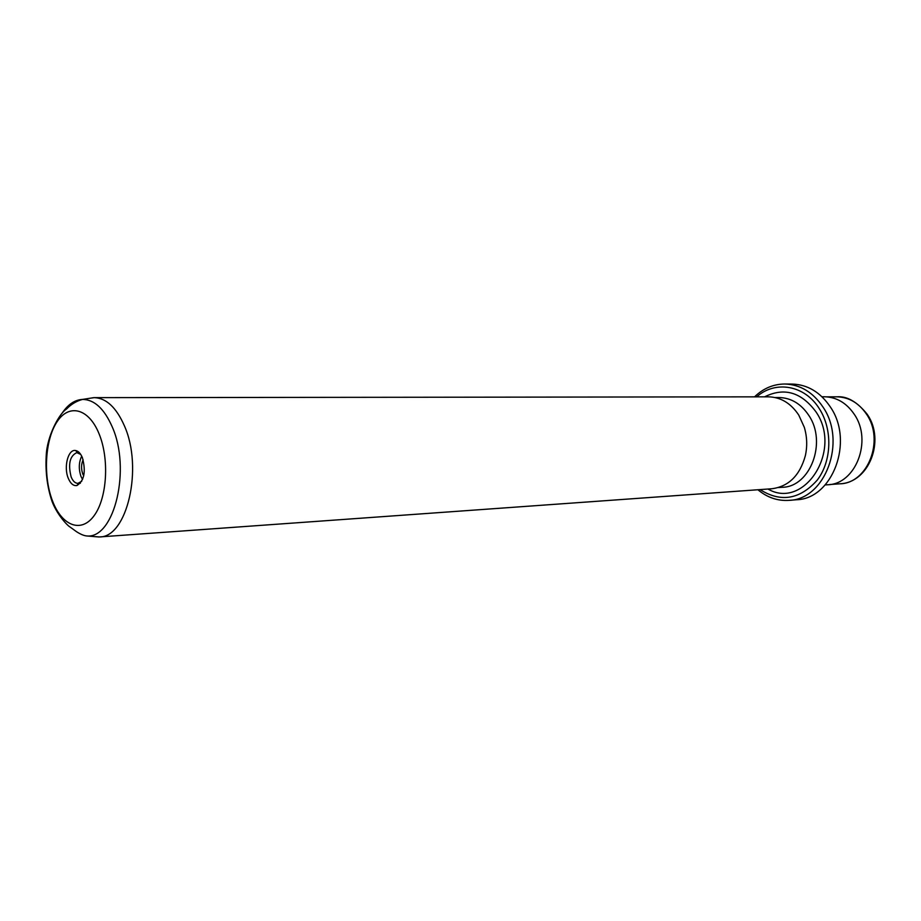 <?xml version="1.0" encoding="UTF-8"?>
<svg xmlns="http://www.w3.org/2000/svg" width="921" height="921" viewBox="0 0 921 921"><rect width="100%" height="100%" fill="white"/><g stroke="black" fill="none" stroke-linecap="round" stroke-linejoin="round"><path stroke-width="1.38" d="M789.044 500.356L796.481 499.746C832.538 498.975 854.331 441.355 830.328 406.921C820.335 392.208 807.648 384.587 792.267 384.069L784.819 384.011C800.234 384.529 812.944 392.185 822.948 406.99C847.009 441.631 825.181 499.596 789.044 500.356C777.635 501.093 767.262 497.559 757.925 489.753M760.044 489.592C780.812 502.682 799.889 499.516 817.261 480.094C831.79 461.064 832.745 429.554 819.356 408.763C804.758 385.036 775.24 380.131 756.671 396.847M754.541 396.847C763.29 388.374 773.375 384.103 784.819 384.011M82.418 457.725C86.067 471.598 84.237 480.866 76.904 485.54C73.427 486.081 70.549 483.663 68.281 478.287C63.434 467.016 68.2 448.803 75.637 450.542C78.377 451.071 80.645 453.466 82.418 457.725M80.749 454.456L76.823 452.625C69.835 455.907 67.935 464 71.147 476.94C72.92 481.188 75.188 483.329 77.94 483.364L81.716 481.257M83.707 475.858L82.786 474.004C81.048 468.904 81.163 464.138 83.12 459.706M81.704 456.137C78.769 462.342 78.538 469.146 81.025 476.537L82.556 479.507M88.946 398.402L94.299 397.642C106.237 398.091 116.23 407.404 124.289 425.583C143.48 467.88 127.098 537.737 99.376 536.943L93.977 536.563M94.299 397.642L768.517 396.836C780.778 397.147 790.863 403.237 798.772 415.106L804.321 427.332C807.095 436.715 807.441 446.178 805.345 455.722C799.831 475.524 788.675 486.53 771.856 488.752L99.376 536.943M822.004 396.767L824.445 396.767C836.533 397.066 846.468 402.891 854.239 414.243C872.717 440.514 855.713 484.331 827.645 484.757L825.216 484.93M829.74 484.527L839.987 483.801C867.916 483.375 884.828 440.054 866.454 414.093C858.729 402.88 848.851 397.124 836.821 396.824C846.975 395.938 857.094 401.74 867.191 414.243M61.972 413.414C67.878 404.492 74.739 399.829 82.556 399.415C94.345 399.564 104.234 408.705 112.212 426.837C131.024 468.662 114.699 537.611 87.53 536.022L98.812 536.978M98.996 433.63C88.658 408.141 68.845 403.41 56.952 421.922C44.91 440.088 42.965 476.502 52.578 501.116C62.006 525.983 81.393 533.478 94.195 515.564C107.147 498.042 109.518 458.854 98.996 433.63M775.125 397.538L779.062 397.538C791.104 397.837 801.017 403.789 808.788 415.383C827.231 442.207 810.296 486.933 782.32 487.29L778.406 487.566M764.591 396.836C784.208 387.119 801.328 392.116 815.96 411.837C842.853 450.45 804.114 510.188 767.953 489.028M826.551 396.836L836.821 396.824M78.699 483.26L76.904 485.54M80.346 483.26L78.642 483.341M93.746 397.653L82.556 399.415C76.489 401.026 71.147 404.238 66.508 409.051C59.462 413.149 46.89 436.036 46.211 455.86C45.313 472.266 47.305 487.566 52.175 501.784C57.39 515.242 67.889 526.064 70.1 527.042L76.408 531.624C80.795 534.468 84.502 535.941 87.53 536.022M77.583 452.683L75.637 450.542M867.513 414.738C885.208 440.33 869.274 482.627 839.987 483.801"/></g></svg>
